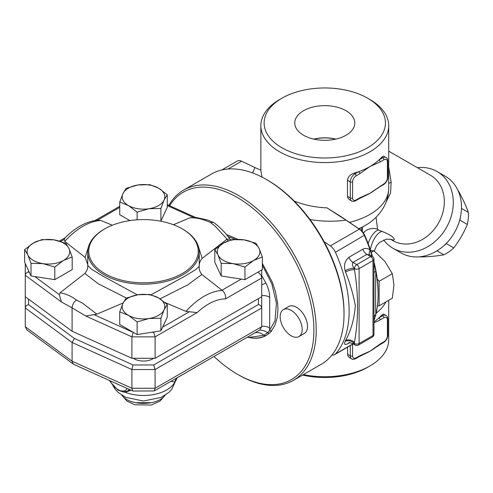 <?xml version="1.0" encoding="UTF-8"?>
<svg xmlns="http://www.w3.org/2000/svg" width="493" height="493" viewBox="0 0 493 493"><rect width="100%" height="100%" fill="white"/><g stroke="black" fill="none" stroke-linecap="round" stroke-linejoin="round"><path stroke-width="0.74" d="M356.082 175.853A1.639 0.949 -120 0 0 354.923 173.844A6.557 3.784 120 0 0 350.289 181.874A1.639 0.949 0 0 0 352.606 181.874A4.918 2.841 -60 0 1 356.082 175.853L359.822 173.696A1.639 0.949 -120 0 0 358.664 171.687A63.93 36.913 0 0 0 369.996 166.486A63.93 36.913 0 0 0 379.006 159.942A1.639 0.949 60 0 1 380.165 161.951L383.905 159.794A1.639 0.949 -120 0 0 382.747 157.785L379.006 159.942A63.93 36.913 0 0 0 381.711 157.187L383.375 156.071L386.025 157.458A6.557 3.784 120 0 0 382.747 157.785L381.711 157.187M356.082 199.948A1.639 0.949 -120 0 1 355.743 200.694L359.483 198.537A1.639 0.949 -120 0 0 359.822 197.785L356.082 199.948A4.918 2.841 -60 0 1 352.606 197.939L352.606 181.874M380.165 186.046A1.639 0.949 60 0 1 379.826 186.792L383.566 184.635A1.639 0.949 -120 0 0 383.905 183.883L369.996 193.256A63.93 36.913 180 0 1 363.631 196.473L359.483 198.537M359.822 173.696L369.996 166.486L380.165 161.951M379.826 186.792L374.859 190.107A63.93 36.913 180 0 1 369.996 193.256L359.822 197.785M353.894 173.246A63.93 36.913 0 0 0 358.664 171.687L354.923 173.844L353.894 173.246C350.141 174.534 348.003 176.87 347.466 180.247L350.289 181.874L350.289 197.939A1.639 0.949 0 0 0 352.606 197.939M347.466 196.313L350.289 197.939A6.557 3.784 120 0 0 351.645 200.941L349.26 199.56L347.818 197.939L347.473 196.442L347.466 180.247M356.082 357.887A1.639 0.949 -120 0 1 355.743 358.639L359.483 356.476A1.639 0.949 -120 0 0 359.822 355.73L356.082 357.887A4.918 2.841 -60 0 1 352.606 355.878L352.606 344.256M373.971 321.911A63.93 36.913 0 0 0 379.006 317.88A1.639 0.949 60 0 1 380.165 319.889L383.905 317.732A1.639 0.949 -120 0 0 382.747 315.723L379.006 317.88A63.93 36.913 0 0 0 381.711 315.126L383.388 314.01L386.025 315.397A6.557 3.784 120 0 0 382.747 315.723L381.711 315.126M383.905 317.732A4.918 2.841 -60 0 1 387.381 319.741L387.381 335.801A4.918 2.841 -60 0 1 383.905 341.822L380.165 343.985A1.639 0.949 60 0 1 379.826 344.73L383.566 342.573C386.204 340.792 387.64 338.309 387.862 335.129L387.862 319.07C387.652 316.981 387.036 315.76 386.025 315.397M373.971 322.847L380.165 319.889M379.826 344.73L374.853 348.046A63.93 36.913 180 0 1 369.996 351.195A63.93 36.913 180 0 1 363.631 354.412L359.483 356.476M350.289 345.593L350.289 355.878A6.557 3.784 120 0 0 351.645 358.879L349.26 357.499L347.818 355.878L347.466 347.22M313.936 139.155A28.649 16.54 180 0 1 335.634 139.155M303.552 135.242A30.036 17.341 180 0 1 294.765 123.367A30.036 17.341 180 0 1 324.788 105.644A30.036 17.341 180 0 1 354.812 123.367A30.036 17.341 180 0 1 335.973 139.075A30.036 17.341 180 0 1 303.552 135.242M335.881 139.1A28.828 16.645 0 0 0 313.696 139.1M420.005 256.767A38.522 31.453 -60 0 0 420.529 256.945C429.267 256.779 437.057 256.058 443.891 254.795A38.522 31.453 -60 0 0 453.806 247.911C459.273 240.639 463.784 232.825 467.346 224.457A38.522 31.453 -60 0 0 468.35 212.428C466.027 205.877 462.761 198.771 458.533 191.124A38.522 31.453 -60 0 0 458.114 190.76M446.541 243.123L446.338 243.597A38.522 31.453 120 0 1 443.404 246.099M460.579 216.353A38.522 31.453 120 0 1 459.877 220.143L459.568 220.562M436.995 250.814L443.891 254.795M420.184 256.748L420.529 256.945M446.338 243.597L453.806 247.911M459.877 220.143L467.346 224.457M461.46 208.447L468.35 212.428M458.188 190.92L458.533 191.124M309.986 219.508C322.139 221.579 334.137 221.782 345.975 220.124L326.976 207.861C315.323 207.393 304.366 205.1 294.105 200.99M262.023 177.104L260.859 170.849L260.859 125.66A63.93 36.913 0 0 0 279.58 151.764A63.93 36.913 0 0 0 349.254 159.763A63.93 36.913 0 0 0 388.718 125.66A63.93 36.913 0 0 0 369.996 99.561L367.679 98.224A60.651 35.015 180 0 1 367.673 147.746A60.651 35.015 180 0 1 281.897 147.746A60.651 35.015 180 0 1 281.897 98.224A60.651 35.015 180 0 1 367.679 98.224M260.896 169.709C261.333 170.301 259.343 169.58 254.918 167.552L252.576 172.932M324.104 241.675L330.322 245.896A9.835 5.676 60 0 1 335.443 252.299A109.834 63.412 60 0 1 335.443 353.974A9.835 5.676 60 0 1 334.636 354.633A9.835 5.676 60 0 1 331.974 355.015M345.975 220.124L359.298 229.165A9.835 5.676 60 0 1 364.426 235.568A109.834 63.412 60 0 1 370.144 250.154C367.883 248.25 365.442 247.942 362.83 249.236L348.921 257.266C344.909 260.6 343.652 265.08 345.155 270.7A6.557 1.984 163 0 1 354.054 268.371C352.267 265.672 351.916 263.681 352.988 262.405L366.897 254.376L369.614 254.832L372.332 256.403A3.278 1.892 120 0 0 370.693 256.563A3.278 1.892 60 0 1 373.01 260.581A3.278 1.892 0 0 0 373.971 259.238L373.971 313.899M221.807 169.968L237.281 161.038A9.835 5.676 60 0 1 241.588 161.205L254.918 167.552M388.718 300.292L388.718 339.819A63.93 36.913 180 0 1 369.996 365.917A63.93 36.913 180 0 1 303.38 374.6M302.554 375.074A60.651 35.015 0 0 0 367.679 367.254L369.996 365.917M281.897 98.224L279.58 99.561A63.93 36.913 0 0 0 260.859 125.66M372.492 256.502A108.195 62.463 -120 0 0 364.629 235.106A8.196 4.733 -120 0 0 360.358 229.769L340.416 216.242L326.976 207.861M390.573 239.253L393.605 240.122L394.345 239.462L393.895 238.372C392.348 236.202 388.398 233.898 382.05 231.439A16.392 7.34 -71.4 0 0 370.36 249.754M382.05 231.439L378.532 230.077A16.392 6.699 -70.5 0 0 368.111 243.53M378.532 230.077L377.564 229.146A16.392 15.382 70.1 0 0 368.259 229.368L365.264 231.038L363.427 232.942M362.281 227.15L362.478 231.692M377.564 229.146L376.042 217.228M386.037 202.309L390.592 192.911L391.159 182.163A16.392 4.018 -2 0 0 388.718 183.661M391.159 182.163L388.718 167.189M388.718 151.16L430.525 175.292A37.702 30.782 120 0 1 438.332 223.341A37.702 30.782 120 0 1 392.816 240.596L390.419 239.216M383.659 239.968A44.259 36.137 -60 0 0 392.816 248.17A44.259 36.137 -60 0 0 446.245 227.908A44.259 36.137 -60 0 0 437.081 171.509A44.259 36.137 -60 0 0 417.405 167.725M392.816 248.17L401.012 252.903L392.816 248.17M437.081 171.509L445.278 176.241A44.259 36.137 120 0 1 454.441 232.641A44.259 36.137 120 0 1 401.012 252.903M377.398 305.987L379.129 305.833L379.129 281.287L377.2 278.89A108.195 62.463 -120 0 0 373.971 261.912M291.172 310.368A15.573 8.991 60 0 1 301.346 324.092A15.573 8.991 60 0 1 298.961 336.571A15.573 8.991 60 0 1 283.389 327.58A15.573 8.991 60 0 1 283.389 309.598A15.573 8.991 60 0 1 291.172 310.368M283.389 309.598L288.719 306.517A15.573 8.991 60 0 1 296.503 307.293A15.573 8.991 60 0 1 306.677 321.017A15.573 8.991 60 0 1 304.292 333.496L298.961 336.571M379.129 305.833L392.323 298.216L393.962 284.991L392.323 273.67L384.762 261.272L373.916 250.771L370.607 250.487M371.211 252.33L373.916 250.771M379.129 281.287L392.323 273.67M373.971 320.955L375.832 314.559C375.506 303.873 375.506 289.496 375.832 271.427A109.834 63.412 60 0 1 378.106 294.309L378.106 292.971A108.195 62.463 -120 0 0 377.2 278.89M169.635 205.729A108.195 62.463 60 0 1 261.598 216.057A108.195 62.463 60 0 1 312.901 343.633A108.195 62.463 60 0 1 237.386 374.218A108.195 62.463 60 0 1 237.386 374.212A108.195 62.463 60 0 1 213.993 356.476M226.349 234.428L237.928 239.345M262.344 263.348L272.321 282.218L275.501 291.831L277.67 303.565L277.953 309.832L277.269 317.498L274.737 325.731L270.521 332.042L267.73 334.488L264.809 336.232C260.649 338.216 255.91 338.734 250.592 337.797C256.169 338.586 261.179 337.915 265.61 335.77L266.497 335.314M344.028 313.986L344.028 312.642A108.195 62.463 -120 0 0 267.526 180.136L266.368 179.47A109.834 63.412 60 0 1 344.028 313.986A109.834 63.412 60 0 1 321.282 364.265L293.464 380.325A109.834 63.412 -120 0 0 293.464 253.501A109.834 63.412 -120 0 0 183.63 190.088A109.834 63.412 -120 0 0 168.865 205.378M345.155 270.7A109.834 63.412 60 0 1 345.544 271.988A6.557 2.052 163.5 0 1 354.461 269.733A116.391 67.196 -120 0 0 354.054 268.371L354.461 268.611A3.278 1.892 0 0 0 359.101 268.611A3.278 1.892 -120 0 0 356.778 264.593A3.278 1.892 120 0 0 354.461 268.611L354.461 269.733C358.608 294.783 358.608 319.02 354.461 342.438L354.461 343.566L354.054 343.325A116.391 67.196 -120 0 0 354.461 342.438A6.557 4.948 -155.7 0 0 345.544 340.595A109.834 63.412 60 0 1 345.155 341.433A6.557 4.973 -154.7 0 1 354.054 343.325L352.427 343.498C349.925 342.666 348.699 342.456 348.748 342.875L349.71 342.389M345.544 271.988C350.246 284.085 353.512 295.338 355.33 305.759C354.264 319.033 351.004 330.643 345.544 340.595M345.155 341.433C343.658 344.712 344.915 345.285 348.921 343.153A6.557 3.784 60 0 1 349.217 342.783M371.371 255.849A6.557 1.984 163 0 1 371.796 255.442L370.144 250.154A6.557 3.42 132.4 0 0 369.768 254.924M373.971 272.574A6.557 2.132 -3.4 0 1 375.832 271.427L373.971 263.139M372.036 256.231A110.124 63.579 -120 0 0 371.796 255.442M378.106 294.309A109.834 63.412 60 0 1 375.832 314.559A6.557 5.121 -174.8 0 0 373.971 317.005M238.544 374.883L237.386 374.212L238.544 374.883A109.834 63.412 -120 0 0 293.464 380.325M183.63 190.088L211.454 174.029A109.834 63.412 60 0 1 266.368 179.47M262.344 265.216L271.871 283.993L276.437 303.195L275.026 320.703L269.492 330.606L267.52 332.732L263.897 335.32L248.626 337.477L250.592 337.797M153.637 358.288A13.114 7.574 180 0 1 133.356 358.288M217.992 254.93L214.806 249.618L223.508 243.043A21.31 12.307 0 0 0 217.992 254.93A21.31 12.307 0 0 0 233.06 263.626L221.178 263.342L217.992 254.93M232.209 239.573L244.09 239.857A21.31 12.307 0 0 0 223.508 243.043L232.209 239.573M255.978 243.252L259.158 248.558A21.31 12.307 0 0 0 244.09 239.857L255.978 243.252M253.642 260.446L244.947 267.021L233.06 263.626A21.31 12.307 0 0 0 253.642 260.446A21.31 12.307 0 0 0 259.158 248.558L262.344 256.976L253.642 260.446M137.985 294.752L149.866 294.469L158.567 297.938A21.31 12.307 0 0 0 137.985 294.752A21.31 12.307 0 0 0 122.911 303.454L126.097 298.148L137.985 294.752M167.269 304.514L164.083 309.82A21.31 12.307 0 0 0 158.567 297.938L167.269 304.514L167.269 317.147L160.897 330.871L137.128 334.55L119.731 324.499L119.731 311.866L122.911 303.454A21.31 12.307 0 0 0 128.427 315.335L119.731 311.866M160.897 318.238L149.015 318.521A21.31 12.307 0 0 0 164.083 309.82L160.897 318.238L160.897 330.871M137.128 321.917L128.427 315.335A21.31 12.307 0 0 0 149.015 318.521L137.128 321.917L137.128 334.55M69.002 248.558L72.188 256.976L63.486 260.446A21.31 12.307 0 0 0 69.002 248.558A21.31 12.307 0 0 0 53.934 239.857L65.822 243.252L69.002 248.558M54.791 267.021L42.903 263.626A21.31 12.307 0 0 0 63.486 260.446L54.791 267.021L54.791 279.654L31.016 275.975L24.65 262.258L24.65 249.618L33.351 243.043L42.053 239.573L53.934 239.857A21.31 12.307 0 0 0 33.351 243.043A21.31 12.307 0 0 0 27.836 254.93A21.31 12.307 0 0 0 42.903 263.626L31.016 263.342L27.836 254.93L24.65 249.618M262.344 256.976L262.344 269.609L244.947 279.654L244.947 267.021M244.947 279.654L221.178 275.975L221.178 263.342M221.178 275.975L214.806 262.258L214.806 249.618M54.791 279.654L72.188 269.609L72.188 256.976M31.016 275.975L31.016 263.342M173.45 224.746L190.101 217.721C196.584 217.61 203.406 219.231 210.554 222.583L215.398 226.416L227.063 239.111L202.148 258.412C199.998 260.951 199.024 263.595 199.227 266.356C198.938 269.338 199.813 272.037 201.865 274.465L222.232 290.457C224.808 292.559 225.893 295.369 225.492 298.9L261.728 277.978L261.728 269.961M225.492 298.9A54.138 31.256 -60 0 0 197.114 312.605L185.984 311.379L165.001 302.529M123.133 302.985L96.893 314.14L85.77 316.013L72.095 307.872C72.335 304.643 73.784 302.024 76.44 300.009C70.69 295.849 65.212 293.458 59.998 292.836L84.845 273.449C86.996 270.916 87.97 268.266 87.766 265.511M29.481 272.66L28.545 271.97C26.554 272.53 25.463 273.64 25.266 275.304L25.266 296.718L72.095 331.247L72.095 307.872L61.385 301.938L59.302 294.654L59.998 292.836M87.76 264.63L85.129 257.401L64.786 241.404L64.287 239.388L65.014 237.909C75.528 227.273 86.509 221.357 97.953 220.161L101.01 220.488L112.33 225.221M149.015 208.736L137.128 212.126L128.427 205.55A21.31 12.307 0 0 0 149.015 208.736A21.31 12.307 0 0 0 164.083 200.035L160.897 208.453L149.015 208.736M119.731 202.081L122.911 193.669A21.31 12.307 0 0 0 128.427 205.55L119.731 202.081L119.731 214.714L129.899 220.587M126.097 188.357L137.985 184.967A21.31 12.307 0 0 0 122.911 193.669L126.097 188.357M158.567 188.153L167.269 194.729L164.083 200.035A21.31 12.307 0 0 0 158.567 188.153A21.31 12.307 0 0 0 137.985 184.967L149.866 184.684L158.567 188.153M160.897 208.453L160.897 221.086L167.269 207.362L167.269 194.729M137.128 219.81L137.128 212.126M160.897 221.086L160.459 221.154M190.101 217.721L195.98 217.456L207.738 220.038L213.752 222.571M72.095 331.247L131.908 358.288L155.092 358.288L261.728 296.718L261.728 277.978C261.61 275.716 260.329 273.781 257.882 272.185M104.781 273.56A54.754 31.614 180 0 1 104.781 228.857A54.754 31.614 180 0 1 182.213 228.857A54.754 31.614 180 0 1 182.213 273.56A54.754 31.614 180 0 1 104.781 273.56M104.781 228.857L104.085 229.257A55.734 32.181 0 0 0 87.76 252.009A55.734 32.181 0 0 0 104.085 274.767A55.734 32.181 0 0 0 164.828 281.743A55.734 32.181 0 0 0 199.234 252.009A55.734 32.181 0 0 0 199.209 251.116A55.734 32.181 0 0 0 182.909 229.257L182.213 228.857M199.234 252.009L199.227 266.337L195.776 269.572L185.497 275.852L151.043 294.777M137.368 294.851L102.334 275.809L91.593 269.264L87.766 265.493M155.092 358.288L155.092 336.867L153.73 332.3L151.659 332.3M210.554 222.583L213.37 222.343M230.964 239.9L230.028 239.21L227.063 239.111M202.148 258.412L198.155 245.724M76.44 300.009L82.467 303.158L96.893 314.14M84.845 273.449L98.273 283.783L126.381 298.031M131.908 358.288L131.908 336.867L85.77 316.013M25.266 263.576L25.266 275.304L61.385 301.938M133.233 332.3L131.908 336.867L155.092 336.867L197.114 312.605M160.065 298.85L187.888 284.794L201.865 274.465M88.407 247.135L85.129 257.401M248.626 337.477L247.443 337.255M261.728 326.261A9.835 5.676 180 0 1 269.677 327.894L269.492 330.606L271.729 331.345M227.939 236.363L235.358 239.376M254.641 333.009A9.835 7.999 -129 0 1 263.897 335.32L265.61 335.77L264.809 336.232M178.183 377.207L177.825 377.441A6.557 6.372 -126.2 0 0 175.329 381.576L171.613 389.495L168.816 392.453L161.045 397.444L143.438 401.031L125.746 397.352L118.012 392.299L115.152 389.205L112.885 385.618M170.868 381.372L174.935 381.933A6.557 6.298 64.7 0 1 177.819 377.41L177.252 377.687M123.225 391.978L125.13 392.243A32.785 18.931 180 0 0 174.935 381.933L175.329 381.576M178.515 377.003L177.819 377.41M253.112 333.89L219.126 353.512M261.728 284.917A9.835 0.733 153 0 1 265.924 283.074L261.728 275.673M261.728 295.566A9.835 5.676 180 0 1 269.677 297.199C269.634 292.682 268.383 287.974 265.924 283.074M124.982 391.91A1.639 1.035 -89.2 0 1 125.13 392.243L131.089 390.283M129.739 389.68L127.354 391.085A16.392 9.466 -120 0 0 129.166 389.415M164.767 395.472C157.92 405.998 129.086 406.004 122.233 395.472M25.266 296.718L25.266 307.959L72.095 342.493L131.908 369.528L155.092 369.528L155.092 388.268L154.291 390.943L132.863 391.041L73.642 364.321L26.881 329.897L25.266 326.699L25.266 307.959C25.463 306.295 26.554 305.185 28.545 304.631L28.545 299.134M73.241 364.087L72.095 361.233L25.266 326.699M132.654 390.992L131.908 388.268L72.095 361.233L72.095 342.493L74.431 338.469L28.545 304.631M154.291 390.943L259.811 330.027L261.728 326.699L155.092 388.268L131.908 388.268L131.908 369.528L133.036 364.962L74.431 338.469M261.728 326.699L261.728 307.959C261.53 306.289 260.44 305.136 258.449 304.501L153.73 364.962L155.092 369.528L261.728 307.959L261.728 296.718M383.905 159.794A4.918 2.841 -60 0 1 387.381 161.803A1.639 0.949 0 0 0 387.862 161.131C387.652 159.042 387.036 157.815 386.025 157.458M387.381 161.803L387.381 177.862A1.639 0.949 0 0 0 387.862 177.19L387.862 161.131M387.381 177.862A4.918 2.841 -60 0 1 383.905 183.883M347.466 354.251L350.289 355.878A1.639 0.949 0 0 0 352.606 355.878M387.381 334.464L387.381 319.741A1.639 0.949 0 0 0 387.862 319.07M387.381 335.801A1.639 0.949 0 0 0 387.862 335.129M383.905 341.822A1.639 0.949 60 0 1 383.566 342.573M380.165 343.985L369.996 351.195L359.822 355.73M360.358 229.769L359.298 229.165L330.322 245.896M228.056 169.019L241.588 161.205M376.159 313.147A63.93 36.913 0 0 0 385.976 301.876M349.414 222.349A63.93 36.913 0 0 0 388.718 188.283L388.718 125.66M361.166 230.385A37.702 21.766 0 0 0 362.238 227.174M358.781 228.703A56.732 32.754 0 0 0 364.9 225.64L359.157 228.955M348.921 257.266A6.557 3.784 -120 0 0 352.988 262.405L356.778 264.593L370.693 256.563L366.897 254.376A6.557 3.784 60 0 1 362.83 249.236M348.921 343.153L349.617 342.752M335.443 252.299L364.629 235.106M353.013 343.837L335.443 353.974M355.139 345.063A3.278 3.278 0 0 0 358.417 345.063A3.278 1.892 -120 0 0 359.101 343.566A3.278 1.892 180 0 1 354.461 343.566A3.278 1.892 120 0 0 355.139 345.063L352.433 343.498M373.01 260.581L373.01 335.536A3.278 1.892 60 0 1 372.332 337.033A3.278 3.278 0 0 0 373.971 334.192A3.278 1.892 180 0 1 373.01 335.536L359.101 343.566L359.101 268.611L373.01 260.581M226.515 239.413L228.339 240.757M241.268 279.087L221.942 290.241M189.472 311.662L162.616 327.173M133.036 332.3L93.75 314.54M59.302 294.654L34.763 276.555M60.725 241.441L64.287 239.388M97.528 220.192L119.731 207.38M167.269 205.581L193.231 217.314M153.73 364.962L133.036 364.962M258.449 298.61L258.449 304.501M222.232 290.457A60.682 35.034 120 0 0 185.984 311.379M64.786 241.404A60.682 35.034 -60 0 1 101.01 220.488M28.545 271.97L28.545 270.645M154.488 331.863L153.73 332.3M269.492 333.354L267.52 332.732A9.835 7.284 -158.8 0 0 259.675 330.1M269.677 327.894L269.677 297.199M127.206 388.533A14.753 8.517 60 0 1 110.05 380.775M135.544 402.695L151.45 402.695M355.743 200.694C353.832 201.557 352.464 201.637 351.645 200.941M383.566 184.635C386.204 182.854 387.64 180.37 387.862 177.19M355.743 358.639C353.832 359.496 352.464 359.582 351.645 358.879M374.323 251.097L376.461 245.89L379.555 242.396L386.192 239.241L390.77 239.308M388.718 188.283C388.453 206.154 376.775 219.126 364.9 225.64M373.971 313.807L373.971 334.192M373.971 259.238A3.278 3.278 0 0 0 372.332 256.403M372.332 337.033L358.417 345.063M334.636 354.633L353.173 343.929M87.76 265.77L87.76 252.009M213.715 222.54C219.675 226.835 225.233 232.511 230.391 239.573M59.456 241.071L65.131 237.786M95.069 220.507L119.731 206.271M167.269 204.657L195.493 217.419M177.837 377.435C177.431 377.379 176.765 378.482 175.835 380.738M178.17 377.213L200.503 364.265M109.606 380.578L110.315 381.896L117.889 390.092L123.176 391.972L127.354 391.085M121.771 395.183L126.991 401.086L134.78 404.79L151.302 405.036L160.071 401.037L165.223 395.183"/></g></svg>
